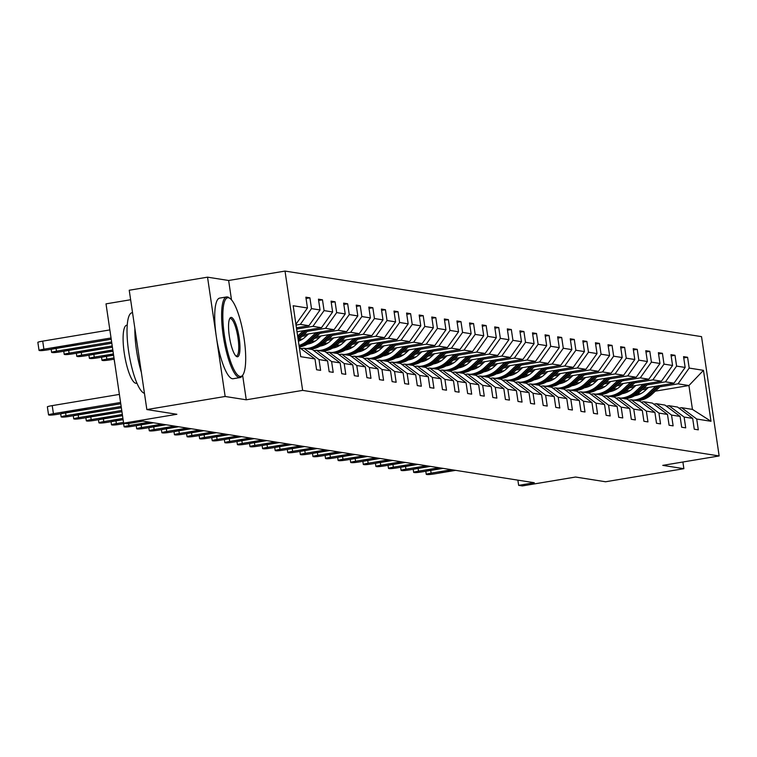 <?xml version="1.0" encoding="UTF-8"?>
<svg xmlns="http://www.w3.org/2000/svg" width="757" height="757" viewBox="0 0 757 757"><rect width="100%" height="100%" fill="white"/><g stroke="black" fill="none" stroke-linecap="round" stroke-linejoin="round"><path stroke-width="1.14" d="M231.5 299.829L228.642 280.487L207.532 277.166L225.151 396.479L246.262 399.8L302.639 390.385L719.15 455.951L662.772 465.366L683.874 468.687L682.89 462.007M683.874 468.687L605.572 481.764L575.557 477.033L522.311 485.928L518.64 485.351L534.3 482.729L142.959 421.129L127.299 423.75L123.628 423.172L176.873 414.278L146.849 409.556L129.229 290.243L207.532 277.166M225.151 396.479L146.849 409.556M130.639 299.744L106.008 303.86L123.628 423.172M228.642 280.487L285.02 271.072L701.531 336.638L719.15 455.951M296.299 323.731L307.456 307.995L305.866 297.189L309.897 297.823L306.046 298.466M655.307 391.151L688.927 385.54L678.035 383.827L689.192 368.082L703.471 370.334L710.993 421.28L696.714 419.028L698.304 429.834L694.273 429.2L692.674 418.394L684.12 417.05L685.719 427.856L681.678 427.222L680.089 416.416L671.535 415.073L673.124 425.869L669.093 425.235L667.494 414.429L658.94 413.085L660.539 423.892L656.499 423.258L654.909 412.451L646.355 411.108L647.945 421.904L643.914 421.271L642.314 410.474L633.76 409.121L635.36 419.927L631.319 419.293L629.729 408.487L621.175 407.143L622.765 417.94L618.734 417.306L617.135 406.509L608.581 405.156L610.18 415.962L606.139 415.328L604.55 404.522L595.996 403.178L597.585 413.984L593.554 413.341L591.955 402.544L583.401 401.201L585 411.997L580.96 411.363L579.37 400.557L570.816 399.213L572.406 410.02L568.375 409.386L566.775 398.579L558.221 397.236L559.82 408.032L555.78 407.398L554.19 396.592L545.636 395.249L547.226 406.055L543.195 405.421L541.596 394.615L533.042 393.271L534.641 404.068L530.6 403.434L529.011 392.637L520.456 391.284L522.046 402.09L518.015 401.456L516.416 390.65L507.862 389.306L509.461 400.103L505.421 399.469L503.831 388.672L495.277 387.319L496.866 398.125L492.835 397.491L491.236 386.685L482.682 385.341L484.281 396.148L480.241 395.504L478.651 384.707L470.097 383.364L471.687 394.16L467.656 393.526L466.057 382.72L457.502 381.377L459.102 392.183L455.061 391.549L453.471 380.743L444.917 379.399L446.507 390.196L442.476 389.562L440.877 378.765L432.323 377.412L433.922 388.218L429.881 387.584L428.292 376.778L419.738 375.434L421.327 386.231L417.296 385.597L415.697 374.8L407.143 373.447L408.742 384.253L404.702 383.619L403.112 372.813L394.558 371.469L396.148 382.266L392.117 381.632L390.517 370.835L381.963 369.482L383.562 380.288L379.522 379.654L377.932 368.848L369.378 367.505L370.968 378.311L366.937 377.667L365.338 366.871L356.784 365.527L358.383 376.324L354.342 375.69L352.753 364.883L344.198 363.54L345.788 374.346L341.757 373.712L340.158 362.906L331.604 361.562L333.203 372.359L329.163 371.725L327.573 360.928L319.019 359.575L320.608 370.381L316.577 369.747L314.978 358.941L300.699 356.689L293.177 305.743L307.456 307.995M302.639 390.385L285.02 271.072M296.432 327.8L308.894 325.718L300.34 324.365L311.496 308.629L309.897 297.823M311.496 308.629L320.05 309.973L318.451 299.176L322.482 299.81L318.64 300.453M297.018 331.784L321.479 327.696L312.925 326.352L324.081 310.607L322.482 299.81M324.081 310.607L332.635 311.96L331.046 301.154L335.077 301.788L331.225 302.431M303.775 334.736L334.074 329.673L325.519 328.33L336.676 312.594L335.077 301.788M336.676 312.594L345.23 313.937L343.631 303.131L347.662 303.775L343.82 304.409M316.369 336.714L346.659 331.661L338.105 330.317L349.261 314.571L347.662 303.775M349.261 314.571L357.815 315.924L356.225 305.118L360.256 305.752L356.405 306.396M328.954 338.701L359.253 333.638L350.699 332.295L361.855 316.558L360.256 305.752M361.855 316.558L370.41 317.902L368.81 307.096L372.841 307.73L369 308.373M341.549 340.678L371.838 335.625L363.284 334.272L374.441 318.536L372.841 307.73M374.441 318.536L382.995 319.88L381.405 309.083L385.436 309.717L381.585 310.361M354.134 342.666L384.433 337.603L375.879 336.259L387.035 320.523L385.436 309.717M387.035 320.523L395.589 321.867L393.99 311.061L398.021 311.695L394.179 312.338M366.729 344.643L397.018 339.59L388.464 338.237L399.62 322.501L398.021 311.695M399.62 322.501L408.174 323.845L406.585 313.048L410.616 313.682L406.764 314.325M379.314 346.63L409.613 341.568L401.059 340.224L412.215 324.479L410.616 313.682M412.215 324.479L420.769 325.832L419.17 315.026L423.201 315.66L419.359 316.303M391.908 348.608L422.198 343.555L413.644 342.202L424.8 326.466L423.201 315.66M424.8 326.466L433.354 327.809L431.764 317.013L435.795 317.647L431.944 318.29M404.493 350.595L434.792 345.533L426.238 344.189L437.395 328.443L435.795 317.647M437.395 328.443L445.949 329.797L444.35 318.99L448.381 319.624L444.539 320.268M417.088 352.573L447.378 347.51L438.823 346.167L449.98 330.43L448.381 319.624M449.98 330.43L458.534 331.774L456.944 320.968L460.975 321.611L457.124 322.245M429.673 354.55L459.972 349.497L451.418 348.154L462.574 332.408L460.975 321.611M462.574 332.408L471.128 333.752L469.529 322.955L473.56 323.589L469.719 324.233M442.268 356.538L472.557 351.475L464.003 350.131L475.159 334.395L473.56 323.589M475.159 334.395L483.714 335.739L482.124 324.933L486.155 325.567L482.304 326.21M454.853 358.515L485.152 353.462L476.598 352.109L487.754 336.373L486.155 325.567M487.754 336.373L496.308 337.717L494.709 326.92L498.74 327.554L494.898 328.197M467.447 360.502L497.737 355.44L489.183 354.096L500.339 338.36L498.74 327.554M500.339 338.36L508.893 339.704L507.304 328.898L511.335 329.532L507.483 330.175M480.033 362.48L510.332 357.427L501.777 356.074L512.934 340.338L511.335 329.532M512.934 340.338L521.488 341.681L519.889 330.885L523.92 331.519L520.078 332.162M492.627 364.467L522.917 359.405L514.363 358.061L525.519 342.315L523.92 331.519M525.519 342.315L534.073 343.669L532.483 332.862L536.514 333.496L532.663 334.14M505.212 366.445L535.511 361.392L526.957 360.039L538.113 344.303L536.514 333.496M538.113 344.303L546.668 345.646L545.068 334.849L549.099 335.483L545.258 336.127M517.807 368.432L548.096 363.369L539.542 362.026L550.699 346.28L549.099 335.483M550.699 346.28L559.253 347.633L557.663 336.827L561.694 337.461L557.843 338.105M530.392 370.41L560.691 365.347L552.137 364.003L563.293 348.267L561.694 337.461M563.293 348.267L571.847 349.611L570.248 338.805L574.279 339.448L570.437 340.082M542.987 372.387L573.276 367.334L564.722 365.991L575.878 350.245L574.279 339.448M575.878 350.245L584.432 351.589L582.843 340.792L586.874 341.426L583.022 342.069M555.572 374.374L585.871 369.312L577.317 367.968L588.473 352.232L586.874 341.426M588.473 352.232L597.027 353.576L595.428 342.77L599.459 343.404L595.617 344.047M568.166 376.352L598.456 371.299L589.902 369.946L601.058 354.21L599.459 343.404M601.058 354.21L609.612 355.553L608.022 344.757L612.053 345.391L608.202 346.034M580.751 378.339L611.05 373.277L602.496 371.933L613.653 356.187L612.053 345.391M613.653 356.187L622.207 357.541L620.608 346.734L624.639 347.368L620.797 348.012M593.346 380.317L623.636 375.264L615.081 373.911L626.238 358.175L624.639 347.368M626.238 358.175L634.792 359.518L633.202 348.722L637.233 349.356L633.382 349.999M605.931 382.304L636.23 377.241L627.676 375.898L638.832 360.152L637.233 349.356M638.832 360.152L647.386 361.505L645.787 350.699L649.818 351.333L645.976 351.977M618.526 384.282L648.815 379.229L640.261 377.875L651.417 362.139L649.818 351.333M651.417 362.139L659.972 363.483L658.382 352.686L662.413 353.32L658.562 353.964M631.111 386.269L661.41 381.206L652.856 379.863L664.012 364.117L662.413 353.32M664.012 364.117L672.566 365.47L670.967 354.664L674.998 355.298L671.156 355.941M643.705 388.246L673.995 383.184L665.441 381.84L676.597 366.104L674.998 355.298M676.597 366.104L685.151 367.448L683.562 356.642L687.593 357.285L683.741 357.919M689.192 368.082L687.593 357.285M327.573 360.928L312.414 349.573L303.86 348.229L301.258 348.665M303.86 348.229L319.019 359.575M296.025 325.084L300.34 324.365M308.894 325.718L320.05 309.973M340.158 362.906L325.008 351.56L316.454 350.217L313.843 350.642M316.454 350.217L331.604 361.562M296.621 329.077L312.925 326.352M321.479 327.696L332.635 311.96M352.753 364.883L337.594 353.538L329.04 352.194L326.437 352.63M329.04 352.194L344.198 363.54M307.389 331.358L325.519 328.33M334.074 329.673L345.23 313.937M365.338 366.871L350.188 355.525L341.634 354.172L339.022 354.607M341.634 354.172L356.784 365.527M302.071 336.326L306.822 335.54M319.974 333.345L338.105 330.317M298.39 339.723L302.772 338.985M346.659 331.661L357.815 315.924M377.932 368.848L362.773 357.503L354.219 356.159L351.617 356.594M354.219 356.159L369.378 367.505M298.381 341.029L299.308 340.877M314.666 338.313L319.407 337.518M332.569 335.323L350.699 332.295M310.985 341.7L315.357 340.972M359.253 333.638L370.41 317.902M390.517 370.835L375.368 359.49L366.814 358.137L364.202 358.572M366.814 358.137L381.963 369.482M309.329 343.29L311.893 342.855M327.251 340.29L332.001 339.505M345.154 337.3L363.284 334.272M323.57 343.687L327.951 342.949M371.838 335.625L382.995 319.88M403.112 372.813L387.953 361.468L379.399 360.124L376.797 360.559M379.399 360.124L394.558 371.469M321.914 345.268L324.488 344.842M339.846 342.278L344.586 341.483M357.749 339.287L375.879 336.259M336.165 345.665L340.536 344.937M384.433 337.603L395.589 321.867M415.697 374.8L400.548 363.445L391.994 362.101L389.382 362.537M391.994 362.101L407.143 373.447M334.509 347.255L337.073 346.82M352.431 344.255L357.181 343.47M370.334 341.265L388.464 338.237M348.75 347.643L353.131 346.914M397.018 339.59L408.174 323.845M428.292 376.778L413.133 365.432L404.579 364.089L401.976 364.524M404.579 364.089L419.738 375.434M347.094 349.232L349.668 348.807M365.025 346.242L369.766 345.447M382.928 343.252L401.059 340.224M361.344 349.63L365.716 348.901M409.613 341.568L420.769 325.832M440.877 378.765L425.727 367.41L417.173 366.066L414.562 366.502M417.173 366.066L432.323 377.412M359.689 351.21L362.253 350.784M377.611 348.22L382.361 347.425M395.514 345.23L413.644 342.202M373.93 351.608L378.311 350.879M422.198 343.555L433.354 327.809M453.471 380.743L438.312 369.397L429.758 368.044L427.156 368.479M429.758 368.044L444.917 379.399M372.274 353.197L374.847 352.771M390.205 350.207L394.946 349.412M408.108 347.217L426.238 344.189M386.524 353.595L390.896 352.866M434.792 345.533L445.949 329.797M466.057 382.72L450.907 371.375L442.353 370.031L439.741 370.466M442.353 370.031L457.502 381.377M384.868 355.175L387.433 354.749M402.79 352.185L407.54 351.39M420.693 349.195L438.823 346.167M399.109 355.572L403.49 354.844M447.378 347.51L458.534 331.774M478.651 384.707L463.492 373.362L454.938 372.009L452.336 372.444M454.938 372.009L470.097 383.364M397.453 357.162L400.027 356.727M415.385 354.162L420.126 353.377M433.288 351.172L451.418 348.154M411.704 357.559L416.076 356.821M459.972 349.497L471.128 333.752M491.236 386.685L476.087 375.34L467.533 373.996L464.921 374.431M467.533 373.996L482.682 385.341M410.048 359.14L412.612 358.714M427.97 356.15L432.72 355.355M445.873 353.159L464.003 350.131M424.289 359.537L428.67 358.809M472.557 351.475L483.714 335.739M503.831 388.672L488.672 377.327L480.118 375.974L477.516 376.409M480.118 375.974L495.277 387.319M422.633 361.127L425.207 360.692M440.565 358.127L445.305 357.342M458.468 355.137L476.598 352.109M436.884 361.524L441.255 360.786M485.152 353.462L496.308 337.717M516.416 390.65L501.266 379.304L492.712 377.961L490.101 378.396M492.712 377.961L507.862 389.306M435.228 363.105L437.792 362.679M453.15 360.114L457.9 359.32M471.053 357.124L489.183 354.096M449.469 363.502L453.85 362.773M497.737 355.44L508.893 339.704M529.011 392.637L513.852 381.282L505.298 379.938L502.695 380.374M505.298 379.938L520.456 391.284M447.813 365.092L450.387 364.656M465.744 362.092L470.485 361.297M483.647 359.102L501.777 356.074M462.063 365.48L466.435 364.751M510.332 357.427L521.488 341.681M541.596 394.615L526.446 383.269L517.892 381.925L515.28 382.361M517.892 381.925L533.042 393.271M460.407 367.069L462.972 366.643M478.329 364.079L483.08 363.284M496.232 361.089L514.363 358.061M474.648 367.467L479.03 366.738M522.917 359.405L534.073 343.669M554.19 396.592L539.031 385.247L530.477 383.903L527.875 384.338M530.477 383.903L545.636 395.249M472.993 369.047L475.566 368.621M490.924 366.057L495.665 365.262M508.827 363.067L526.957 360.039M487.243 369.444L491.615 368.716M535.511 361.392L546.668 345.646M566.775 398.579L551.626 387.234L543.072 385.881L540.46 386.316M543.072 385.881L558.221 397.236M485.587 371.034L488.151 370.608M503.509 368.034L508.259 367.249M521.412 365.054L539.542 362.026M499.828 371.432L504.209 370.703M548.096 363.369L559.253 347.633M579.37 400.557L564.211 389.212L555.657 387.868L553.055 388.303M555.657 387.868L570.816 399.213M498.172 373.012L500.746 372.586M516.104 370.022L520.844 369.227M534.007 367.031L552.137 364.003M512.423 373.409L516.794 372.681M560.691 365.347L571.847 349.611M591.955 402.544L576.806 391.199L568.252 389.846L565.64 390.281M568.252 389.846L583.401 401.201M510.767 374.999L513.331 374.564M528.689 371.999L533.439 371.214M546.592 369.009L564.722 365.991M525.008 375.396L529.389 374.658M573.276 367.334L584.432 351.589M604.55 404.522L589.391 393.176L580.837 391.833L578.234 392.268M580.837 391.833L595.996 403.178M523.352 376.977L525.926 376.551M541.283 373.986L546.024 373.192M559.186 370.996L577.317 367.968M537.602 377.374L541.974 376.645M585.871 369.312L597.027 353.576M617.135 406.509L601.985 395.163L593.431 393.81L590.82 394.246M593.431 393.81L608.581 405.156M535.947 378.964L538.511 378.528M553.869 375.964L558.619 375.179M571.772 372.974L589.902 369.946M550.188 379.352L554.569 378.623M598.456 371.299L609.612 355.553M629.729 408.487L614.57 397.141L606.016 395.797L603.414 396.233M606.016 395.797L621.175 407.143M548.532 380.941L551.105 380.516M566.463 377.951L571.204 377.156M584.366 374.961L602.496 371.933M562.782 381.339L567.154 380.61M611.05 373.277L622.207 357.541M642.314 410.474L627.165 399.119L618.611 397.775L615.999 398.21M618.611 397.775L633.76 409.121M561.126 382.928L563.691 382.493M579.048 379.929L583.798 379.134M596.951 376.939L615.081 373.911M575.367 383.316L579.748 382.588M623.636 375.264L634.792 359.518M654.909 412.451L639.75 401.106L631.196 399.762L628.594 400.198M631.196 399.762L646.355 411.108M573.711 384.906L576.285 384.48M591.643 381.916L596.384 381.121M609.546 378.926L627.676 375.898M587.962 385.304L592.334 384.575M636.23 377.241L647.386 361.505M667.494 414.429L652.345 403.084L643.791 401.74L641.179 402.175M643.791 401.74L658.94 413.085M586.306 386.884L588.87 386.458M604.228 383.894L608.978 383.099M622.131 380.903L640.261 377.875M600.547 387.281L604.928 386.553M648.815 379.229L659.972 363.483M680.089 416.416L664.93 405.071L656.376 403.718L653.774 404.153M656.376 403.718L671.535 415.073M598.891 388.871L601.465 388.445M616.823 385.871L621.563 385.086M634.726 382.891L652.856 379.863M613.142 389.268L617.513 388.54M661.41 381.206L672.566 365.47M692.674 418.394L677.524 407.048L668.97 405.705L666.359 406.14M668.97 405.705L684.12 417.05M611.486 390.849L614.05 390.423M629.408 387.858L634.158 387.064M647.311 384.868L665.441 381.84M625.727 391.246L630.108 390.517M673.995 383.184L685.151 367.448M710.993 421.28L692.447 409.405L681.555 407.682L678.953 408.118M681.555 407.682L696.714 419.028M517.864 480.146L518.64 485.351M624.071 392.836L626.645 392.4M642.002 389.836L646.743 389.051M659.905 386.846L678.035 383.827M637.082 394.198L640.98 393.545M692.447 409.405L688.927 385.54L703.471 370.334M299.337 347.52L314.978 358.941M246.262 399.8L242.637 375.283M455.648 470.352L435.152 473.778A6.539 0.502 171.6 0 1 427.27 474.563L426.465 474.44A6.539 0.502 171.6 0 1 426.257 474.346A6.539 0.502 171.6 0 1 431.112 473.144L451.617 469.719M454.919 470.239L439.23 472.34L452.336 469.832M648.446 387.452L645.182 390.508A20.761 20.098 98.9 0 1 634.801 395.684M655.865 386.212L647.935 393.64A25.009 24.215 98.9 0 1 633.477 400.122M629.218 400.084A25.009 24.215 98.9 0 1 628.31 399.98L629.095 400.112M661.609 385.256L651.966 394.274A25.009 24.215 98.9 0 1 637.517 400.756M624.534 393.157A20.761 20.098 98.9 0 1 623.853 392.665M658.051 385.852L649.468 393.886A25.009 24.215 98.9 0 1 635.009 400.358M635.984 400.51A25.009 24.215 -81.1 0 0 650.433 394.037L659.423 385.625M623.711 393.385A20.761 20.098 98.9 0 1 623.238 393.072M240.073 376.447A39.884 9.481 80.5 0 0 242.921 374.857A39.884 9.481 80.5 0 0 243.622 335.54A39.884 9.481 80.5 0 0 230.185 298.58A39.884 9.481 80.5 0 0 228.453 297.756A39.884 9.481 80.5 0 0 224.422 335.55A39.884 9.481 80.5 0 0 240.073 376.447M242.921 374.857L242.193 375.945A40.869 9.718 -99.5 0 1 240.054 377.563A40.869 9.718 -99.5 0 1 239.278 377.563A40.869 9.718 -99.5 0 1 223.476 337.262A40.869 9.718 -99.5 0 1 226.589 296.952A40.869 9.718 -99.5 0 1 227.374 296.952A40.869 9.718 -99.5 0 1 229.144 297.785L230.185 298.58M237.168 356.774A19.947 4.741 -99.5 0 1 236.307 356.367A19.947 4.741 -99.5 0 1 229.589 337.887A19.947 4.741 -99.5 0 1 229.929 318.224A19.947 4.741 -99.5 0 1 231.358 317.429A19.947 4.741 -99.5 0 1 239.184 337.877A19.947 4.741 -99.5 0 1 237.168 356.774M235.768 355.866A18.963 4.514 80.5 0 0 236.089 355.96A18.963 4.514 80.5 0 0 236.449 355.96A18.963 4.514 80.5 0 0 237.887 337.253A18.963 4.514 80.5 0 0 230.563 318.555A18.963 4.514 80.5 0 0 230.204 318.555A18.963 4.514 80.5 0 0 229.589 318.867M136.932 383.184L136.374 383.279A29.419 7.002 -99.5 0 1 135.815 383.279A29.419 7.002 -99.5 0 1 124.441 354.257A29.419 7.002 -99.5 0 1 126.684 325.236L127.233 325.141M240.054 377.563L233.165 378.718A40.869 9.718 -99.5 0 1 232.39 378.718A40.869 9.718 -99.5 0 1 216.587 338.417A40.869 9.718 -99.5 0 1 219.7 298.097L226.589 296.952M141.379 372.463A40.869 9.718 -99.5 0 1 134.869 328.368M144.455 393.318A40.869 9.718 -99.5 0 1 128.822 352.601A40.869 9.718 -99.5 0 1 132.002 312.745L132.541 312.65M443.053 468.375L422.557 471.791A6.539 0.502 171.6 0 1 414.685 472.586L413.871 472.463A6.539 0.502 171.6 0 1 413.672 472.368A6.539 0.502 171.6 0 1 418.526 471.157L439.022 467.731M442.334 468.261L426.645 470.362L439.751 467.854M430.468 466.388L409.972 469.813A6.539 0.502 171.6 0 1 402.09 470.608L401.286 470.476A6.539 0.502 171.6 0 1 401.078 470.39A6.539 0.502 171.6 0 1 405.932 469.179L426.437 465.754M429.739 466.274L414.051 468.375L427.156 465.867M635.852 385.474L632.597 388.53A20.761 20.098 98.9 0 1 622.207 393.697M643.28 384.234L635.341 391.662A25.009 24.215 98.9 0 1 620.891 398.135M616.624 398.106A25.009 24.215 98.9 0 1 615.715 398.002L616.501 398.125M649.014 383.279L639.381 392.296A25.009 24.215 98.9 0 1 624.922 398.769M611.949 391.18A20.761 20.098 98.9 0 1 611.259 390.688M645.456 383.865L636.874 391.899A25.009 24.215 98.9 0 1 622.424 398.381M623.389 398.532A25.009 24.215 -81.1 0 0 637.848 392.05L646.838 383.638M611.126 391.397A20.761 20.098 98.9 0 1 610.644 391.095M623.266 383.487L620.002 386.543A20.761 20.098 98.9 0 1 609.622 391.719M630.685 382.247L622.756 389.675A25.009 24.215 98.9 0 1 608.297 396.157M604.039 396.129A25.009 24.215 98.9 0 1 603.13 396.015L603.916 396.148M636.429 381.291L626.787 390.309A25.009 24.215 98.9 0 1 612.337 396.791M599.355 389.193A20.761 20.098 98.9 0 1 598.673 388.71M632.871 381.888L624.288 389.921A25.009 24.215 98.9 0 1 609.83 396.394M610.804 396.545A25.009 24.215 -81.1 0 0 625.254 390.073L634.243 381.66M598.532 389.42A20.761 20.098 98.9 0 1 598.058 389.117M417.873 464.41L397.378 467.826A6.539 0.502 171.6 0 1 389.505 468.621L388.691 468.498A6.539 0.502 171.6 0 1 388.492 468.403A6.539 0.502 171.6 0 1 393.347 467.192L413.842 463.776M417.154 464.296L401.465 466.397L414.571 463.89M610.672 381.509L607.417 384.565A20.761 20.098 98.9 0 1 597.027 389.732M618.1 380.269L610.161 387.698A25.009 24.215 98.9 0 1 595.712 394.17M591.444 394.142A25.009 24.215 98.9 0 1 590.536 394.037L591.321 394.16M623.834 379.314L614.201 388.332A25.009 24.215 98.9 0 1 599.743 394.804M586.77 387.215A20.761 20.098 98.9 0 1 586.079 386.723M620.276 379.91L611.694 387.934A25.009 24.215 98.9 0 1 597.245 394.416M598.21 394.567A25.009 24.215 -81.1 0 0 612.668 388.086L621.658 379.673M585.946 387.442A20.761 20.098 98.9 0 1 585.464 387.13M405.288 462.423L384.793 465.848A6.539 0.502 171.6 0 1 376.91 466.643L376.106 466.511A6.539 0.502 171.6 0 1 375.898 466.426A6.539 0.502 171.6 0 1 380.752 465.214L401.257 461.789M404.56 462.309L388.871 464.41L401.976 461.902M598.087 379.531L594.822 382.578A20.761 20.098 98.9 0 1 584.442 387.754M605.505 378.292L597.576 385.71A25.009 24.215 98.9 0 1 583.117 392.192M578.859 392.164A25.009 24.215 98.9 0 1 577.951 392.05M611.249 377.327L601.607 386.344A25.009 24.215 98.9 0 1 587.158 392.826M574.175 385.228A20.761 20.098 98.9 0 1 573.494 384.745M607.691 377.923L599.109 385.956A25.009 24.215 98.9 0 1 584.65 392.429M585.625 392.58A25.009 24.215 -81.1 0 0 600.074 386.108L609.063 377.696M573.352 385.455A20.761 20.098 98.9 0 1 572.879 385.152M392.703 460.445L372.198 463.871A6.539 0.502 171.6 0 1 364.325 464.656L363.511 464.533A6.539 0.502 171.6 0 1 363.313 464.438A6.539 0.502 171.6 0 1 368.167 463.227L388.663 459.811M391.975 460.332L376.286 462.432L389.391 459.925M585.492 377.544L582.237 380.601A20.761 20.098 98.9 0 1 571.847 385.767M592.92 376.305L584.981 383.733A25.009 24.215 98.9 0 1 570.532 390.205M566.264 390.177A25.009 24.215 98.9 0 1 565.356 390.073M598.655 375.349L589.022 384.367A25.009 24.215 98.9 0 1 574.563 390.839M561.59 383.25A20.761 20.098 98.9 0 1 560.899 382.758M595.097 375.945L586.514 383.969A25.009 24.215 98.9 0 1 572.065 390.451M573.03 390.603A25.009 24.215 -81.1 0 0 587.489 384.121L596.478 375.709M560.767 383.477A20.761 20.098 98.9 0 1 560.284 383.165M380.109 458.458L359.613 461.884A6.539 0.502 171.6 0 1 351.731 462.678L350.926 462.546A6.539 0.502 171.6 0 1 350.718 462.461A6.539 0.502 171.6 0 1 355.572 461.25L376.078 457.824M379.38 458.345L363.691 460.445L376.797 457.938M572.907 375.567L569.643 378.614A20.761 20.098 98.9 0 1 559.262 383.79M580.326 374.327L572.396 381.746A25.009 24.215 98.9 0 1 557.937 388.227M553.679 388.199A25.009 24.215 98.9 0 1 552.771 388.095M586.069 373.362L576.427 382.389A25.009 24.215 98.9 0 1 561.978 388.861M548.995 381.273A20.761 20.098 98.9 0 1 548.314 380.78M582.512 373.958L573.929 381.992A25.009 24.215 98.9 0 1 559.47 388.464M560.445 388.615A25.009 24.215 -81.1 0 0 574.894 382.143L583.884 373.731M548.172 381.49A20.761 20.098 98.9 0 1 547.699 381.187M367.524 456.48L347.018 459.906A6.539 0.502 171.6 0 1 339.145 460.691L338.332 460.568A6.539 0.502 171.6 0 1 338.133 460.474A6.539 0.502 171.6 0 1 342.987 459.272L363.483 455.846M366.795 456.367L351.106 458.468L364.212 455.96M560.312 373.58L557.057 376.636A20.761 20.098 98.9 0 1 546.668 381.812M567.741 372.34L559.802 379.768A25.009 24.215 98.9 0 1 545.352 386.24M541.085 386.212A25.009 24.215 98.9 0 1 540.176 386.108L540.962 386.24M573.475 371.384L563.842 380.402A25.009 24.215 98.9 0 1 549.383 386.884M536.41 379.285A20.761 20.098 98.9 0 1 535.719 378.793M569.917 371.98L561.334 380.005A25.009 24.215 98.9 0 1 546.885 386.486M547.85 386.638A25.009 24.215 -81.1 0 0 562.309 380.165L571.298 371.744M535.587 379.512A20.761 20.098 98.9 0 1 535.104 379.2M354.929 454.503L334.433 457.919A6.539 0.502 171.6 0 1 326.551 458.714L325.747 458.591A6.539 0.502 171.6 0 1 325.538 458.496A6.539 0.502 171.6 0 1 330.393 457.285L350.898 453.859M354.2 454.38L338.511 456.48L351.617 453.973M547.727 371.602L544.463 374.658A20.761 20.098 98.9 0 1 534.082 379.825M555.146 370.362L547.216 377.79A25.009 24.215 98.9 0 1 532.758 384.263M528.5 384.234A25.009 24.215 98.9 0 1 527.591 384.13L528.377 384.253M560.89 369.407L551.247 378.424A25.009 24.215 98.9 0 1 536.798 384.897M523.816 377.308A20.761 20.098 98.9 0 1 523.134 376.816M557.332 369.993L548.749 378.027A25.009 24.215 98.9 0 1 534.291 384.499M535.265 384.66A25.009 24.215 -81.1 0 0 549.714 378.178L558.704 369.766M522.992 377.525A20.761 20.098 98.9 0 1 522.519 377.223M342.344 452.516L321.839 455.941A6.539 0.502 171.6 0 1 313.966 456.726L313.152 456.603A6.539 0.502 171.6 0 1 312.953 456.509A6.539 0.502 171.6 0 1 317.808 455.307L338.303 451.882M341.615 452.402L325.926 454.503L339.032 451.995M535.133 369.615L531.878 372.671A20.761 20.098 98.9 0 1 521.488 377.847M542.561 368.375L534.622 375.803A25.009 24.215 98.9 0 1 520.173 382.285M515.905 382.257A25.009 24.215 98.9 0 1 514.997 382.143L515.782 382.276M548.295 367.419L538.662 376.437A25.009 24.215 98.9 0 1 524.204 382.919M511.23 375.321A20.761 20.098 98.9 0 1 510.54 374.829M544.737 368.016L536.155 376.049A25.009 24.215 98.9 0 1 521.705 382.522M522.671 382.673A25.009 24.215 -81.1 0 0 537.129 376.201L546.119 367.788M510.407 375.548A20.761 20.098 98.9 0 1 509.925 375.235M329.749 450.538L309.253 453.954A6.539 0.502 171.6 0 1 301.371 454.749L300.567 454.626A6.539 0.502 171.6 0 1 300.359 454.531A6.539 0.502 171.6 0 1 305.213 453.32L325.718 449.904M329.021 450.424L313.332 452.525L326.437 450.018M522.548 367.637L519.283 370.693A20.761 20.098 98.9 0 1 508.903 375.86M529.966 366.397L522.037 373.826A25.009 24.215 98.9 0 1 507.578 380.298M503.32 380.269A25.009 24.215 98.9 0 1 502.411 380.165L503.197 380.288M535.71 365.442L526.068 374.46A25.009 24.215 98.9 0 1 511.618 380.932M498.636 373.343A20.761 20.098 98.9 0 1 497.955 372.851M532.152 366.028L523.57 374.062A25.009 24.215 98.9 0 1 509.111 380.544M510.086 380.695A25.009 24.215 -81.1 0 0 524.535 374.213L533.524 365.801M497.813 373.57A20.761 20.098 98.9 0 1 497.34 373.258M317.164 448.551L296.659 451.976A6.539 0.502 171.6 0 1 288.786 452.771L287.972 452.639A6.539 0.502 171.6 0 1 287.774 452.554A6.539 0.502 171.6 0 1 292.628 451.342L313.124 447.917M316.435 448.437L300.747 450.538L313.852 448.03M509.953 365.65L506.698 368.706A20.761 20.098 98.9 0 1 496.308 373.882M517.381 364.41L509.442 371.838A25.009 24.215 98.9 0 1 494.993 378.32M490.725 378.292A25.009 24.215 98.9 0 1 489.817 378.178L490.602 378.311M523.115 363.455L513.483 372.472A25.009 24.215 98.9 0 1 499.024 378.954M486.051 371.356A20.761 20.098 98.9 0 1 485.36 370.873M519.557 364.051L510.975 372.084A25.009 24.215 98.9 0 1 496.526 378.557M497.491 378.708A25.009 24.215 -81.1 0 0 511.95 372.236L520.939 363.824M485.228 371.583A20.761 20.098 98.9 0 1 484.745 371.28M304.569 446.573L284.074 449.989A6.539 0.502 171.6 0 1 276.191 450.784L275.387 450.661A6.539 0.502 171.6 0 1 275.179 450.566A6.539 0.502 171.6 0 1 280.033 449.355L300.538 445.939M303.841 446.46L288.152 448.56L301.258 446.053M497.368 363.672L494.103 366.729A20.761 20.098 98.9 0 1 483.723 371.895M504.787 362.433L496.857 369.861A25.009 24.215 98.9 0 1 482.398 376.333M478.14 376.305A25.009 24.215 98.9 0 1 477.232 376.201L478.017 376.324M510.53 361.477L500.888 370.495A25.009 24.215 98.9 0 1 486.439 376.967M473.456 369.378A20.761 20.098 98.9 0 1 472.775 368.886M506.972 362.073L498.39 370.097A25.009 24.215 98.9 0 1 483.931 376.579M484.906 376.731A25.009 24.215 -81.1 0 0 499.355 370.249L508.344 361.837M472.633 369.605A20.761 20.098 98.9 0 1 472.16 369.293M291.984 444.586L271.479 448.012A6.539 0.502 171.6 0 1 263.606 448.806L262.793 448.674A6.539 0.502 171.6 0 1 262.594 448.589A6.539 0.502 171.6 0 1 267.448 447.378L287.944 443.952M291.256 444.473L275.567 446.573L288.672 444.066M484.773 361.695L481.518 364.742A20.761 20.098 98.9 0 1 471.128 369.918M492.201 360.455L484.262 367.874A25.009 24.215 98.9 0 1 469.813 374.355M465.546 374.327A25.009 24.215 98.9 0 1 464.637 374.213M497.936 359.49L488.303 368.508A25.009 24.215 98.9 0 1 473.844 374.989M460.871 367.391A20.761 20.098 98.9 0 1 460.18 366.908M494.378 360.086L485.795 368.12A25.009 24.215 98.9 0 1 471.346 374.592M472.311 374.743A25.009 24.215 -81.1 0 0 486.77 368.271L495.759 359.859M460.048 367.618A20.761 20.098 98.9 0 1 459.565 367.315M279.39 442.608L258.894 446.034A6.539 0.502 171.6 0 1 251.012 446.819L250.207 446.696A6.539 0.502 171.6 0 1 249.999 446.602A6.539 0.502 171.6 0 1 254.854 445.39L275.359 441.974M278.661 442.495L262.972 444.596L276.078 442.088M472.188 359.707L468.924 362.764A20.761 20.098 98.9 0 1 458.543 367.93M479.607 358.468L471.677 365.896A25.009 24.215 98.9 0 1 457.219 372.368M452.96 372.34A25.009 24.215 98.9 0 1 452.052 372.236L452.837 372.368M485.351 357.512L475.708 366.53A25.009 24.215 98.9 0 1 461.259 373.002M448.276 365.413A20.761 20.098 98.9 0 1 447.595 364.921M481.793 358.108L473.21 366.133A25.009 24.215 98.9 0 1 458.751 372.614M459.726 372.766A25.009 24.215 -81.1 0 0 474.175 366.284L483.165 357.872M447.453 365.64A20.761 20.098 98.9 0 1 446.98 365.328M266.805 440.621L246.299 444.047A6.539 0.502 171.6 0 1 238.427 444.842L237.613 444.709A6.539 0.502 171.6 0 1 237.414 444.624A6.539 0.502 171.6 0 1 242.268 443.413L262.764 439.987M266.076 440.508L250.387 442.608L263.493 440.101M459.594 357.73L456.339 360.777A20.761 20.098 98.9 0 1 445.949 365.953M467.022 356.49L459.083 363.909A25.009 24.215 98.9 0 1 444.633 370.391M440.366 370.362A25.009 24.215 98.9 0 1 439.457 370.258M472.756 355.525L463.123 364.552A25.009 24.215 98.9 0 1 448.664 371.025M435.691 363.436A20.761 20.098 98.9 0 1 435.001 362.944M469.198 356.121L460.616 364.155A25.009 24.215 98.9 0 1 446.166 370.627M447.132 370.779A25.009 24.215 -81.1 0 0 461.59 364.306L470.58 355.894M434.868 363.653A20.761 20.098 98.9 0 1 434.386 363.351M254.21 438.644L233.714 442.069A6.539 0.502 171.6 0 1 225.832 442.854L225.028 442.731A6.539 0.502 171.6 0 1 224.82 442.637A6.539 0.502 171.6 0 1 229.674 441.435L250.179 438.01M253.481 438.53L237.793 440.631L250.898 438.123M447.008 355.743L443.744 358.799A20.761 20.098 98.9 0 1 433.364 363.975M454.427 354.503L446.498 361.931A25.009 24.215 98.9 0 1 432.039 368.404M427.781 368.375A25.009 24.215 98.9 0 1 426.872 368.271M460.171 353.547L450.529 362.565A25.009 24.215 98.9 0 1 436.079 369.047M423.097 361.449A20.761 20.098 98.9 0 1 422.415 360.957M456.613 354.144L448.03 362.168A25.009 24.215 98.9 0 1 433.572 368.65M434.546 368.801A25.009 24.215 -81.1 0 0 448.996 362.329L457.985 353.907M422.274 361.676A20.761 20.098 98.9 0 1 421.8 361.363M241.625 436.666L221.12 440.082A6.539 0.502 171.6 0 1 213.247 440.877L212.433 440.754A6.539 0.502 171.6 0 1 212.234 440.659A6.539 0.502 171.6 0 1 217.089 439.448L237.584 436.023M240.896 436.543L225.208 438.644L238.313 436.136M434.414 353.765L431.159 356.821A20.761 20.098 98.9 0 1 420.769 361.988M441.842 352.525L433.903 359.954A25.009 24.215 98.9 0 1 419.454 366.426M415.186 366.397A25.009 24.215 98.9 0 1 414.278 366.293L415.063 366.416M447.576 351.57L437.943 360.587A25.009 24.215 98.9 0 1 423.485 367.06M410.512 359.471A20.761 20.098 98.9 0 1 409.821 358.979M444.018 352.156L435.436 360.19A25.009 24.215 98.9 0 1 420.987 366.662M421.952 366.823A25.009 24.215 -81.1 0 0 436.411 360.341L445.4 351.929M409.688 359.689A20.761 20.098 98.9 0 1 409.206 359.386M229.03 434.679L208.535 438.104A6.539 0.502 171.6 0 1 200.652 438.899L199.848 438.767A6.539 0.502 171.6 0 1 199.64 438.672A6.539 0.502 171.6 0 1 204.494 437.47L224.999 434.045M228.302 434.565L212.613 436.666L225.718 434.158M421.829 351.778L418.564 354.834A20.761 20.098 98.9 0 1 408.184 360.01M429.247 350.538L421.318 357.966A25.009 24.215 98.9 0 1 406.859 364.448M402.601 364.42A25.009 24.215 98.9 0 1 401.693 364.306L402.478 364.439M434.991 349.583L425.349 358.6A25.009 24.215 98.9 0 1 410.9 365.082M397.917 357.484A20.761 20.098 98.9 0 1 397.236 356.992M431.433 350.179L422.851 358.212A25.009 24.215 98.9 0 1 408.392 364.685M409.367 364.836A25.009 24.215 -81.1 0 0 423.816 358.364L432.805 349.952M397.094 357.711A20.761 20.098 98.9 0 1 396.621 357.399M216.445 432.701L195.94 436.117A6.539 0.502 171.6 0 1 188.067 436.912L187.253 436.789A6.539 0.502 171.6 0 1 187.055 436.694A6.539 0.502 171.6 0 1 191.909 435.483L212.405 432.067M215.717 432.588L200.028 434.688L213.133 432.181M409.244 349.8L405.979 352.857A20.761 20.098 98.9 0 1 395.589 358.023M416.662 348.561L408.723 355.989A25.009 24.215 98.9 0 1 394.274 362.461M390.006 362.433A25.009 24.215 98.9 0 1 389.098 362.329L389.883 362.452M422.397 347.605L412.764 356.623A25.009 24.215 98.9 0 1 398.305 363.095M385.332 355.506A20.761 20.098 98.9 0 1 384.641 355.014M418.839 348.192L410.256 356.225A25.009 24.215 98.9 0 1 395.807 362.707M396.772 362.858A25.009 24.215 -81.1 0 0 411.231 356.377L420.22 347.965M384.509 355.733A20.761 20.098 98.9 0 1 384.026 355.421M203.851 430.714L183.355 434.14A6.539 0.502 171.6 0 1 175.473 434.934L174.668 434.802A6.539 0.502 171.6 0 1 174.46 434.717A6.539 0.502 171.6 0 1 179.314 433.506L199.82 430.08M203.122 430.601L187.433 432.701L200.539 430.194M396.649 347.813L393.385 350.87A20.761 20.098 98.9 0 1 383.004 356.045M404.068 346.574L396.138 354.002A25.009 24.215 98.9 0 1 381.679 360.483M377.421 360.455A25.009 24.215 98.9 0 1 376.513 360.341L377.298 360.474M409.811 345.618L400.169 354.636A25.009 24.215 98.9 0 1 385.72 361.117M372.737 353.519A20.761 20.098 98.9 0 1 372.056 353.036M406.254 346.214L397.671 354.248A25.009 24.215 98.9 0 1 383.212 360.72M384.187 360.871A25.009 24.215 -81.1 0 0 398.636 354.399L407.626 345.987M371.914 353.746A20.761 20.098 98.9 0 1 371.441 353.443M191.266 428.736L170.76 432.162A6.539 0.502 171.6 0 1 162.887 432.947L162.074 432.824A6.539 0.502 171.6 0 1 161.875 432.73A6.539 0.502 171.6 0 1 166.729 431.518L187.225 428.102M190.537 428.623L174.848 430.724L187.954 428.216M384.064 345.835L380.799 348.892A20.761 20.098 98.9 0 1 370.41 354.058M391.483 344.596L383.544 352.024A25.009 24.215 98.9 0 1 369.094 358.496M364.827 358.468A25.009 24.215 98.9 0 1 363.918 358.364M397.217 343.64L387.584 352.658A25.009 24.215 98.9 0 1 373.125 359.13M360.152 351.541A20.761 20.098 98.9 0 1 359.461 351.049M393.659 344.236L385.076 352.26A25.009 24.215 98.9 0 1 370.627 358.742M371.592 358.894A25.009 24.215 -81.1 0 0 386.051 352.412L395.04 344M359.329 351.768A20.761 20.098 98.9 0 1 358.846 351.456M178.671 426.749L158.175 430.175A6.539 0.502 171.6 0 1 150.293 430.97L149.489 430.837A6.539 0.502 171.6 0 1 149.28 430.752A6.539 0.502 171.6 0 1 154.135 429.541L174.64 426.115M177.942 426.636L162.253 428.736L175.359 426.229M371.469 343.858L368.205 346.905A20.761 20.098 98.9 0 1 357.824 352.081M378.888 342.618L370.958 350.037A25.009 24.215 98.9 0 1 356.5 356.519M352.242 356.49A25.009 24.215 98.9 0 1 351.333 356.377M384.632 341.653L374.989 350.671A25.009 24.215 98.9 0 1 360.54 357.153M347.558 349.564A20.761 20.098 98.9 0 1 346.876 349.072M381.074 342.249L372.491 350.283A25.009 24.215 98.9 0 1 358.033 356.755M359.007 356.907A25.009 24.215 -81.1 0 0 373.456 350.434L382.446 342.022M346.734 349.781A20.761 20.098 98.9 0 1 346.261 349.479M166.086 424.772L145.581 428.197A6.539 0.502 171.6 0 1 137.708 428.982L136.894 428.859A6.539 0.502 171.6 0 1 136.695 428.765A6.539 0.502 171.6 0 1 141.55 427.554L162.045 424.138M165.357 424.658L149.668 426.759L162.774 424.251M358.884 341.871L355.62 344.927A20.761 20.098 98.9 0 1 345.23 350.094M366.303 340.631L358.364 348.059A25.009 24.215 98.9 0 1 343.915 354.531M339.647 354.503A25.009 24.215 98.9 0 1 338.739 354.399L339.524 354.531M372.037 339.675L362.404 348.693A25.009 24.215 98.9 0 1 347.946 355.165M334.973 347.577A20.761 20.098 98.9 0 1 334.282 347.085M368.479 340.272L359.897 348.296A25.009 24.215 98.9 0 1 345.447 354.778M346.413 354.929A25.009 24.215 -81.1 0 0 360.871 348.457L369.861 340.035M334.149 347.804A20.761 20.098 98.9 0 1 333.667 347.491M153.491 422.785L132.995 426.21A6.539 0.502 171.6 0 1 125.113 427.005L124.309 426.872A6.539 0.502 171.6 0 1 124.101 426.787A6.539 0.502 171.6 0 1 128.955 425.576L149.46 422.151M152.763 422.671L137.074 424.772L150.179 422.264M346.29 339.893L343.025 342.94A20.761 20.098 98.9 0 1 332.645 348.116M353.708 338.653L345.779 346.072A25.009 24.215 98.9 0 1 331.32 352.554M327.062 352.525A25.009 24.215 98.9 0 1 326.153 352.421L326.939 352.544M359.452 337.688L349.81 346.715A25.009 24.215 98.9 0 1 335.36 353.188M322.378 345.599A20.761 20.098 98.9 0 1 321.697 345.107M355.894 338.284L347.312 346.318A25.009 24.215 98.9 0 1 332.853 352.79M333.828 352.951A25.009 24.215 -81.1 0 0 348.277 346.469L357.266 338.057M321.555 345.817A20.761 20.098 98.9 0 1 321.082 345.514M125.246 423.418L120.401 424.232A6.539 0.502 171.6 0 1 112.528 425.018L111.714 424.895A6.539 0.502 171.6 0 1 111.516 424.8A6.539 0.502 171.6 0 1 116.37 423.598L123.514 422.397M333.705 337.906L330.44 340.962A20.761 20.098 98.9 0 1 320.05 346.138M114.184 359.187L110.882 359.736A6.539 0.502 171.6 0 1 102.999 360.531L102.195 360.398A6.539 0.502 171.6 0 1 101.987 360.313A6.539 0.502 171.6 0 1 106.841 359.102L113.995 357.91M341.123 336.666L333.184 344.094A25.009 24.215 98.9 0 1 318.735 350.567M314.467 350.538A25.009 24.215 98.9 0 1 313.559 350.434M346.857 335.711L337.225 344.728A25.009 24.215 98.9 0 1 322.766 351.21M309.793 343.612A20.761 20.098 98.9 0 1 309.102 343.12M343.3 336.307L334.717 344.34A25.009 24.215 98.9 0 1 320.268 350.813M321.233 350.964A25.009 24.215 -81.1 0 0 335.692 344.492L344.681 336.07M308.97 343.839A20.761 20.098 98.9 0 1 308.487 343.527M123.117 419.69L107.816 422.245A6.539 0.502 171.6 0 1 99.933 423.04L99.129 422.917A6.539 0.502 171.6 0 1 98.921 422.822A6.539 0.502 171.6 0 1 103.775 421.611L122.927 418.413M123.079 419.463L111.894 420.816L122.965 418.649M321.11 335.928L317.845 338.985A20.761 20.098 98.9 0 1 307.465 344.151M113.588 355.203L98.287 357.758A6.539 0.502 171.6 0 1 90.414 358.544L89.6 358.421A6.539 0.502 171.6 0 1 89.402 358.326A6.539 0.502 171.6 0 1 94.256 357.124L113.408 353.926M328.529 334.689L320.599 342.117A25.009 24.215 98.9 0 1 306.14 348.589M301.882 348.561A25.009 24.215 98.9 0 1 300.974 348.457M334.272 333.733L324.63 342.751A25.009 24.215 98.9 0 1 310.181 349.223M330.714 334.32L322.132 342.353A25.009 24.215 98.9 0 1 307.673 348.835M308.648 348.986A25.009 24.215 -81.1 0 0 323.097 342.505L332.086 334.092M113.436 354.153L102.375 356.32L113.559 354.967M122.53 415.707L95.221 420.267A6.539 0.502 171.6 0 1 87.348 421.062L86.535 420.93A6.539 0.502 171.6 0 1 86.336 420.845A6.539 0.502 171.6 0 1 91.19 419.633L122.341 414.429M122.492 415.451L99.309 418.829L122.397 414.798M308.525 333.941L305.26 336.997A20.761 20.098 98.9 0 1 298.409 341.227M113.001 351.21L85.702 355.771A6.539 0.502 171.6 0 1 77.82 356.566L77.015 356.433A6.539 0.502 171.6 0 1 76.807 356.348A6.539 0.502 171.6 0 1 81.661 355.137L112.812 349.933M315.943 332.702L308.004 340.13A25.009 24.215 98.9 0 1 299.043 345.476M321.678 331.746L312.045 340.764A25.009 24.215 98.9 0 1 299.27 347.037M318.12 332.342L309.537 340.376A25.009 24.215 98.9 0 1 299.138 346.148M299.195 346.526A25.009 24.215 -81.1 0 0 310.512 340.527L319.501 332.115M112.869 350.302L89.78 354.333L112.963 350.955M121.943 411.723L82.636 418.28A6.539 0.502 171.6 0 1 74.754 419.075L73.949 418.952A6.539 0.502 171.6 0 1 73.741 418.858A6.539 0.502 171.6 0 1 78.596 417.646L121.754 410.445M93.187 416.284L86.714 416.852L90.603 415.877L112.102 412.811L93.187 416.284L93.064 415.47M112.415 347.226L73.107 353.793A6.539 0.502 171.6 0 1 65.234 354.579L64.421 354.456A6.539 0.502 171.6 0 1 64.222 354.361A6.539 0.502 171.6 0 1 69.076 353.159L112.225 345.949M303.349 330.724L297.652 336.061M309.093 329.768L299.45 338.786A25.009 24.215 98.9 0 1 298.211 339.874M305.535 330.355L297.87 337.537M298.003 338.464L306.907 330.128M83.658 351.797L102.574 348.315L81.075 351.39L77.195 352.355L83.658 351.797L83.535 350.974M121.347 407.739L70.041 416.303A6.539 0.502 171.6 0 1 62.169 417.098L61.355 416.965A6.539 0.502 171.6 0 1 61.156 416.88A6.539 0.502 171.6 0 1 66.01 415.669L121.158 406.462M80.592 414.306L74.129 414.864L78.009 413.899L99.508 410.824L80.592 414.306L80.469 413.492M111.828 343.243L60.522 351.806A6.539 0.502 171.6 0 1 52.64 352.601L51.836 352.478A6.539 0.502 171.6 0 1 51.627 352.383A6.539 0.502 171.6 0 1 56.482 351.172L111.639 341.965M71.073 349.81L89.988 346.337L68.49 349.403L64.6 350.377L71.073 349.81L70.95 348.996M120.76 403.746L57.456 414.325A6.539 0.502 171.6 0 1 49.574 415.11L48.77 414.987A6.539 0.502 171.6 0 1 48.562 414.893A6.539 0.502 171.6 0 1 53.416 413.682L120.571 402.469M119.379 394.406L52.224 405.62L53.416 413.682M68.007 412.319L61.535 412.887L65.424 411.922L86.923 408.846L68.007 412.319L67.884 411.505M47.577 406.925A6.539 0.502 -8.4 0 1 47.369 406.831A6.539 0.502 -8.4 0 1 52.224 405.62M109.86 329.92L42.704 341.133A6.539 0.502 -8.4 0 0 37.85 342.344A6.539 0.502 -8.4 0 0 38.058 342.429M111.241 339.259L47.928 349.829A6.539 0.502 171.6 0 1 40.055 350.623L39.241 350.491A6.539 0.502 171.6 0 1 39.042 350.406A6.539 0.502 171.6 0 1 43.897 349.195L111.052 337.982M58.478 347.832L77.394 344.35L55.895 347.425L52.015 348.39L58.478 347.832L58.355 347.009M430.714 470.428L431.112 473.144M445.693 471.781L445.58 470.958M649.468 393.886L647.935 393.64M651.966 394.274L650.433 394.037M418.119 468.451L418.526 471.157M433.108 469.794L432.985 468.98M405.534 466.473L405.932 469.179M420.514 467.817L420.4 466.993M636.874 391.899L635.341 391.662M639.381 392.296L637.848 392.05M624.288 389.921L622.756 389.675M626.787 390.309L625.254 390.073M392.94 464.486L393.347 467.192M407.928 465.829L407.805 465.016M611.694 387.934L610.161 387.698M614.201 388.332L612.668 388.086M380.355 462.508L380.752 465.214M395.334 463.852L395.22 463.038M599.109 385.956L597.576 385.71M601.607 386.344L600.074 386.108M367.76 460.521L368.167 463.227M382.749 461.874L382.626 461.051M586.514 383.969L584.981 383.733M589.022 384.367L587.489 384.121M355.175 458.543L355.572 461.25M370.154 459.887L370.041 459.073M573.929 381.992L572.396 381.746M576.427 382.389L574.894 382.143M342.58 456.556L342.987 459.272M357.569 457.909L357.446 457.086M561.334 380.005L559.802 379.768M563.842 380.402L562.309 380.165M329.995 454.579L330.393 457.285M344.974 455.922L344.861 455.108M548.749 378.027L547.216 377.79M551.247 378.424L549.714 378.178M317.401 452.591L317.808 455.307M332.389 453.945L332.266 453.121M536.155 376.049L534.622 375.803M538.662 376.437L537.129 376.201M304.816 450.614L305.213 453.32M319.804 451.957L319.681 451.144M523.57 374.062L522.037 373.826M526.068 374.46L524.535 374.213M292.221 448.636L292.628 451.342M307.21 449.98L307.087 449.156M510.975 372.084L509.442 371.838M513.483 372.472L511.95 372.236M279.636 446.649L280.033 449.355M294.624 447.993L294.501 447.179M498.39 370.097L496.857 369.861M500.888 370.495L499.355 370.249M267.041 444.671L267.448 447.378M282.03 446.015L281.907 445.201M485.795 368.12L484.262 367.874M488.303 368.508L486.77 368.271M254.456 442.684L254.854 445.39M269.445 444.037L269.322 443.214M473.21 366.133L471.677 365.896M475.708 366.53L474.175 366.284M241.862 440.706L242.268 443.413M256.85 442.05L256.727 441.236M460.616 364.155L459.083 363.909M463.123 364.552L461.59 364.306M229.276 438.719L229.674 441.435M244.265 440.072L244.142 439.249M448.03 362.168L446.498 361.931M450.529 362.565L448.996 362.329M216.682 436.742L217.089 439.448M231.67 438.085L231.547 437.272M435.436 360.19L433.903 359.954M437.943 360.587L436.411 360.341M204.097 434.755L204.494 437.47M219.085 436.108L218.962 435.284M422.851 358.212L421.318 357.966M425.349 358.6L423.816 358.364M191.502 432.777L191.909 435.483M206.491 434.121L206.368 433.307M410.256 356.225L408.723 355.989M412.764 356.623L411.231 356.377M178.917 430.799L179.314 433.506M193.906 432.143L193.783 431.32M397.671 354.248L396.138 354.002M400.169 354.636L398.636 354.399M166.322 428.812L166.729 431.518M181.311 430.156L181.188 429.342M385.076 352.26L383.544 352.024M387.584 352.658L386.051 352.412M153.737 426.834L154.135 429.541M168.726 428.178L168.603 427.364M372.491 350.283L370.958 350.037M374.989 350.671L373.456 350.434M141.143 424.847L141.55 427.554M156.131 426.2L156.008 425.377M359.897 348.296L358.364 348.059M362.404 348.693L360.871 348.457M128.652 423.523L128.955 425.576M143.546 424.213L143.423 423.4M347.312 346.318L345.779 346.072M349.81 346.715L348.277 346.469M115.963 420.883L116.37 423.598M106.841 359.102L106.444 356.396M334.717 344.34L333.184 344.094M337.225 344.728L335.692 344.492M103.378 418.905L103.775 421.611M118.366 420.249L118.243 419.435M94.256 357.124L93.859 354.408M322.132 342.353L320.599 342.117M324.63 342.751L323.097 342.505M108.715 354.938L108.838 355.762M90.783 416.927L91.19 419.633M105.772 418.271L105.649 417.448M120.808 415.763L120.694 414.987M81.661 355.137L81.264 352.431M309.537 340.376L308.004 340.13M312.045 340.764L310.512 340.527M96.13 352.961L96.253 353.774M111.165 350.491L111.279 351.267M78.198 414.94L78.596 417.646M108.213 413.776L108.1 413.01M69.076 353.159L68.679 350.444M299.45 338.786L298.021 338.559M98.58 348.513L98.694 349.28M65.604 412.962L66.01 415.669M95.628 411.799L95.514 411.023M56.482 351.172L56.084 348.466M85.986 346.536L86.099 347.302M83.033 409.811L82.92 409.045M43.897 349.195L42.704 341.133M73.401 344.549L73.514 345.324M425.803 471.251L426.257 474.346M413.208 469.274L413.672 472.368M400.623 467.287L401.078 470.39M388.029 465.309L388.492 468.403M375.444 463.322L375.898 466.426M577.96 392.06L578.736 392.183M362.849 461.344L363.313 464.438M565.365 390.082L566.141 390.196M350.264 459.357L350.718 462.461M552.78 388.095L553.556 388.218M337.669 457.379L338.133 460.474M325.084 455.402L325.538 458.496M312.49 453.415L312.953 456.509M299.904 451.437L300.359 454.531M287.31 449.45L287.774 452.554M274.725 447.472L275.179 450.566M262.13 445.485L262.594 448.589M464.647 374.223L465.423 374.346M249.545 443.507L249.999 446.602M236.95 441.52L237.414 444.624M439.467 370.258L440.243 370.381M224.365 439.543L224.82 442.637M426.882 368.281L427.658 368.404M211.771 437.565L212.234 440.659M199.186 435.578L199.64 438.672M186.591 433.6L187.055 436.694M174.006 431.613L174.46 434.717M161.411 429.635L161.875 432.73M363.928 358.373L364.704 358.487M148.826 427.648L149.28 430.752M351.343 356.386L352.119 356.509M136.232 425.671L136.695 428.765M123.646 423.693L124.101 426.787M114.581 362.291L114.118 359.197M111.052 421.706L111.516 424.8M313.568 350.444L314.344 350.567M101.987 360.313L101.533 357.209M98.467 419.728L98.921 422.822M300.983 348.457L301.759 348.58M89.402 358.326L88.938 355.232M85.872 417.741L86.336 420.845M76.807 356.348L76.353 353.254M73.287 415.763L73.741 418.858M64.222 354.361L63.758 351.267M60.692 413.776L61.156 416.88M51.627 352.383L51.173 349.289M47.369 406.831L48.562 414.893M39.042 350.406L37.85 342.344"/></g></svg>
